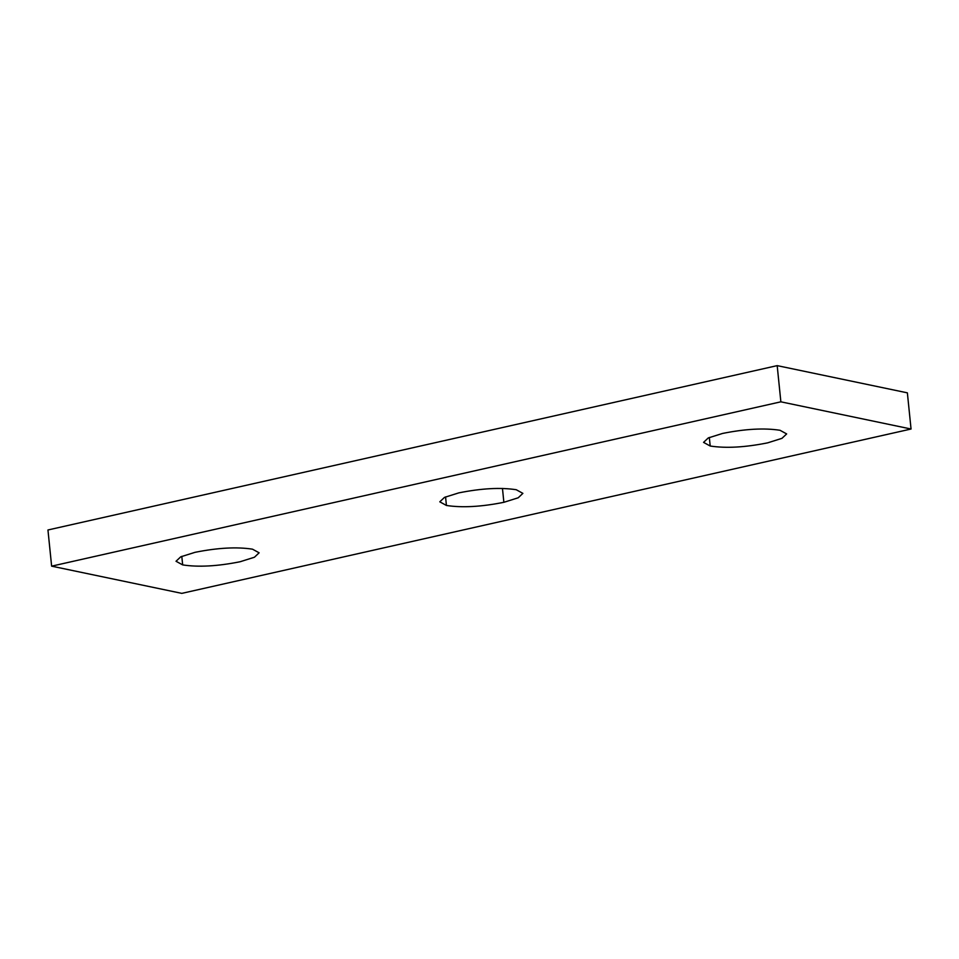 <?xml version="1.0" encoding="UTF-8"?>
<svg xmlns="http://www.w3.org/2000/svg" width="959" height="959" viewBox="0 0 959 959"><rect width="100%" height="100%" fill="white"/><g stroke="black" fill="none" stroke-linecap="round" stroke-linejoin="round"><path stroke-width="1.44" d="M51.63 566.158L780.866 401.821L911.05 429.021L181.814 593.369L51.63 566.158L47.95 529.979L777.186 365.631L780.866 401.821M777.186 365.631L907.37 392.842L911.05 429.021M446.426 505.465C462.154 507.874 481.31 506.832 503.871 502.3L518.196 497.793L522.883 493.37L516.254 489.725C500.514 487.304 481.37 488.359 458.81 492.878L444.485 497.385L439.797 501.821L446.426 505.465L445.563 496.906M710.199 446.019C725.927 448.44 745.071 447.385 767.632 442.854L781.957 438.347L786.656 433.924L780.015 430.279C764.287 427.858 745.131 428.913 722.571 433.444L708.245 437.951L703.558 442.375L710.199 446.019L709.324 437.46M182.666 564.899C198.393 567.32 217.537 566.266 240.11 561.746L254.435 557.239L259.122 552.804L252.481 549.171C236.753 546.75 217.609 547.805 195.037 552.324L180.724 556.831L176.024 561.267L182.666 564.899L181.79 556.352M502.468 488.443L503.871 502.3"/></g></svg>
